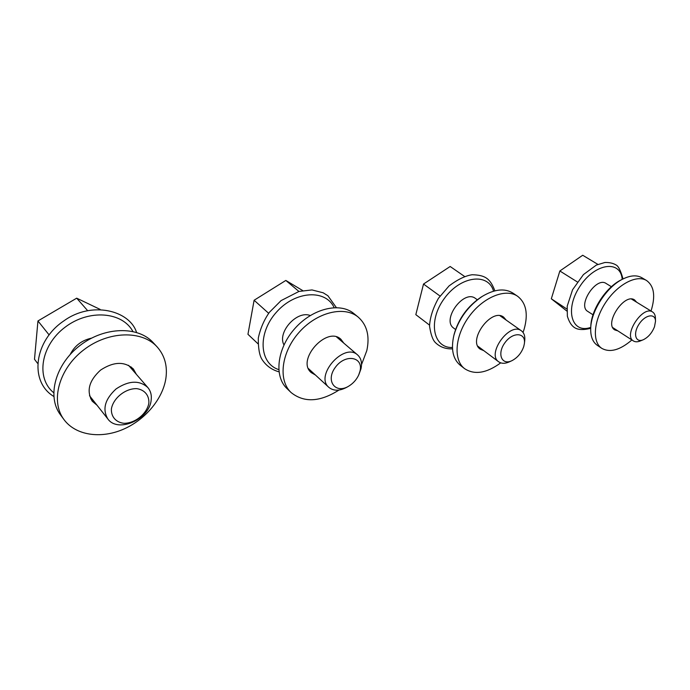 <?xml version="1.0" encoding="UTF-8"?>
<svg xmlns="http://www.w3.org/2000/svg" width="690" height="690" viewBox="0 0 690 690"><rect width="100%" height="100%" fill="white"/><g stroke="black" fill="none" stroke-linecap="round" stroke-linejoin="round"><path stroke-width="1.03" d="M611.392 286.712L606.079 283.452C596.16 276.354 577.116 305.618 587.802 311.432L593.02 314.804M655.5 321.324L655.431 318.228C655.353 315.244 654.405 313.156 652.568 311.975C642.933 305.006 622.941 335.331 633.403 340.946C635.249 342.085 637.586 342.085 640.389 340.929L643.304 339.73C648.281 337.281 652.007 332.951 654.5 326.741L655.5 321.324C655.578 312.924 645.279 314.511 639.113 324.059C632.756 333.477 635.516 343.223 643.304 339.73M566.878 311.061L551.319 298.796L559.857 270.98L582.714 255.257L597.885 264.382M566.93 309.051L551.319 298.796M577.314 281.934L559.857 270.98M477.299 299.736L475.47 298.451C463.792 289.015 441.212 320.022 453.787 328.181L455.573 329.51M524.374 343.56L524.685 341.102C525.263 336.349 524.167 332.925 521.407 330.821C509.953 321.488 486.277 353.841 498.689 361.802C501.535 363.777 505.149 363.777 509.513 361.784L511.764 360.749M523.745 346.527L524.34 343.844C526.177 332.459 513.015 331.424 504.985 342.654C496.705 353.694 501.708 365.821 512.023 360.629C517.612 357.644 521.519 352.944 523.745 346.527M429.542 325.128L415.829 314.649L423.513 284.038L450.165 266.495L464.577 276.457M439.996 296.019L423.513 284.038M310.241 315.528C296.95 310.095 277.009 332.347 283.952 344.922M358.921 374.506L360.982 368.822C362.259 362.828 361.146 358.222 357.653 354.988C344.319 341.964 314.347 375.619 328.88 387.383C333.813 391.299 340.049 391.118 347.588 386.823L348.459 386.305M359.964 371.315C363.751 356.799 345.457 353.384 335.426 367.227C325.05 380.854 335.607 394.62 349.088 385.934C353.306 383.261 356.48 379.673 358.628 375.17L359.964 371.315M257.948 343.749L247.952 334.296L254.11 300.254L285.824 280.442L302.677 290.559M268.66 313.303L254.11 300.254M298.925 291.447L285.824 280.442M91.494 338.152C81.731 340.325 74.624 345.776 70.173 354.496M151.145 400.243C151.809 395.215 150.687 390.963 147.789 387.495C139.38 380.018 128.823 380.483 116.118 388.901C104.897 399.225 102.154 409.265 107.89 419.011C118.033 433.346 149.42 419.313 151.145 400.243M148.842 403.262C149.402 395.568 144.702 389.772 136.775 388.651C125.606 388.228 113.186 398.113 111.401 408.929C110.995 416.769 115.998 422.409 123.95 423.306C135.059 423.41 146.927 413.81 148.842 403.262M37.502 363.242L34.5 359.274L37.95 320.954L76.694 298.175L100.136 309.405M49.025 334.814L37.95 320.954M87.596 310.612L76.694 298.175M621.483 279.726L620.991 279.976C605.958 287.333 591.304 309.801 590.812 326.077L590.787 326.612M636.689 302.237L634.584 299.934C624.346 292.569 603.759 323.964 614.833 329.941L617.835 330.872M651.024 311.026C655.681 296.208 654.172 286.022 646.487 280.468C636.551 274.327 617.317 284.565 605.449 302.841C593.46 321.031 592.089 342.119 601.809 348.364C610.055 352.901 620.077 350.097 631.885 339.963M646.487 280.468L641.821 277.716C636.723 274.844 630.341 275.319 622.665 279.131C606.76 286.902 591.244 310.707 590.726 327.905C590.416 336.237 592.624 342.059 597.359 345.371L601.809 348.364M482 296.553L481.051 297.131C467.682 306.188 458.747 318.435 454.253 333.865L453.986 334.935M501.647 316.9L501.113 315.994M478.351 347.105L479.377 347.337M506.193 320.1L503.683 317.176C491.556 307.335 467.156 340.731 480.266 349.183L483.819 350.667M523.046 332.433L524.21 328.94C528.359 313.838 526.151 302.945 517.578 296.243C505.822 287.971 483.147 297.114 469.071 316.555C454.848 335.901 453.158 360.068 464.603 368.658C474.53 375.153 486.571 373.221 500.724 362.862M517.578 296.243L512.963 293.121C504.726 288.023 494.497 289.11 482.276 296.381C468.131 305.963 458.669 318.927 453.908 335.254C450.76 349.028 452.864 359.024 460.23 365.243L464.603 368.658M339.489 339.446L338.505 337.712M309.387 370.392L311.233 371.16M343.81 343.146L340.912 339.273C326.853 325.585 295.958 360.189 311.224 372.6L315.434 375.024M361.508 364.648L366.804 350.632C369.918 336.168 367.063 324.999 358.248 317.141C344.534 305.575 317.141 312.009 299.279 332.14C281.253 352.116 277.88 380.216 291.085 392.532C304.066 402.917 320.022 402.098 338.954 390.057M358.248 317.141L353.841 313.545C340.11 301.978 312.777 308.318 295.01 328.345C277.061 348.217 273.766 376.231 286.971 388.556L291.085 392.532M132.575 369.969L131.273 367.02M90.666 398.751L93.383 400.631M136.37 374.342L133.386 369.021C124.597 361.18 113.66 361.534 100.559 370.099C89.001 380.664 86.233 391.04 92.244 401.209L97.005 405.22M165.893 378.327C167.61 365.924 164.686 355.445 157.13 346.898C142.157 330.182 108.52 330.717 83.783 349.839C58.866 368.736 50.077 401.356 64.023 419.649C75.667 435.373 100.481 438.961 122.742 429.525C145.047 420.115 162.797 399.027 165.893 378.327M157.13 346.898L153.214 342.663C138.25 325.973 104.725 326.413 80.109 345.397C55.312 364.156 46.61 396.638 60.539 414.923L64.023 419.649M622.207 279.364C620.681 259.414 594.685 263.132 579.729 286.626C564.386 309.827 571.855 334.176 590.752 327.396M493.548 291.189C488.399 272.412 460.489 275.845 444.282 298.546C427.688 320.954 433.044 348.338 452.433 347.493M334.124 307.611C325.766 289.127 295.449 290.663 276.595 312.009C257.387 333.063 259.224 363.466 278.751 369.607M132.877 331.442C122.354 311.794 89.044 308.835 65.067 327.224C40.805 345.302 35.621 378.146 53.648 392.67M91.606 399.493L92.339 399.303M131.48 368.702L131.816 368.055M590.709 328.293C582.705 330.363 576.926 329.855 573.39 326.75C570.906 324.714 568.896 321.212 567.361 316.218L567.215 306.127L572.562 289.757L583.447 274.577L596.358 265.064L604.914 262.485C609.442 262.39 613.125 263.201 615.963 264.917C618.309 265.883 620.664 270.558 623.027 278.95M612.789 327.603L633.403 340.946M631.548 299.081L652.568 311.975M452.502 348.855C445.55 349.123 439.789 346.975 435.218 342.413C432.69 339.799 430.793 334.365 429.542 326.137C429.982 317.495 432.94 308.232 438.417 298.339L449.069 285.91C457.694 279.45 465.396 275.724 472.184 274.732C484.647 275.155 489.995 277.846 494.868 290.835M477.842 346.19L498.689 361.802M500.069 315.787L521.407 330.821M278.976 371.824C271.593 369.78 265.874 365.553 261.821 359.128C259.397 355.065 258.215 348.062 258.293 338.126C260.32 328.613 264.02 320.013 269.385 312.329L281.063 300.616L298.994 291.43L312.001 289.938L323.205 292.802L327.905 295.751L336.349 307.576M308.464 368.615L328.88 387.383M336.634 337.005L357.653 354.988M53.785 396.448C28.928 381.57 34.19 340.653 63.842 320.902C91.641 300.59 129.789 310.5 136.542 332.407M89.51 395.715L107.89 419.011M128.504 365.277L147.789 387.495M590.812 326.077L590.726 327.905M620.991 279.976L622.665 279.131M454.253 333.865L453.908 335.254M481.051 297.131L482.276 296.381"/></g></svg>
